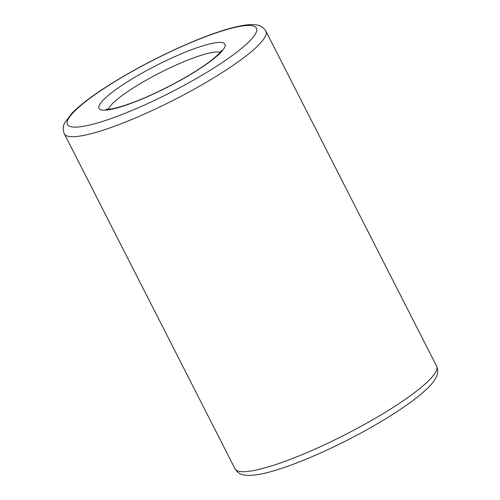 <?xml version="1.0" encoding="UTF-8"?>
<svg xmlns="http://www.w3.org/2000/svg" width="500" height="500" viewBox="0 0 500 500"><rect width="100%" height="100%" fill="white"/><g stroke="black" fill="none" stroke-linecap="round" stroke-linejoin="round"><path stroke-width="0.75" d="M220.125 52.362A63.625 11 -27 0 0 160.138 72.694A63.625 11 -27 0 0 108.425 109.275M265.906 31.15C263.55 27.475 260.512 25.425 256.794 25C253.337 24.406 249.312 24.462 244.719 25.162C231.456 27.188 213.706 32.869 191.488 42.2C161.856 54.825 134.044 69.325 108.056 85.706C91.756 96.094 79.688 105.294 71.844 113.306L64.75 122.825C62.894 126.094 62.763 129.762 64.35 133.844A113.106 19.556 -27 0 0 164.306 104.763A113.106 19.556 -27 0 0 265.75 35.419A113.106 19.556 -27 0 0 265.906 31.15L436.6 366.15C438.062 369.494 438.106 372.756 436.737 375.938C435.281 379.425 432.788 382.95 429.269 386.519C421.519 394.487 409.544 403.65 393.356 413.994C370.712 428.356 346.069 441.519 319.425 453.481C301.319 461.531 285.462 467.494 271.856 471.362C260.075 474.819 250.85 476.031 244.175 475C240.45 474.575 237.406 472.525 235.044 468.85A113.106 19.556 -27 0 0 334.994 439.769A113.106 19.556 -27 0 0 436.444 370.419A113.106 19.556 -27 0 0 436.6 366.15M224.856 46.869A70.694 12.225 -27 0 0 136.225 76.444A70.694 12.225 -27 0 0 124.831 105.569A70.694 12.225 -27 0 0 224.856 46.869M256.3 32.156A106.037 18.331 -27 0 0 123.35 76.513A106.037 18.331 -27 0 0 106.256 120.206A106.037 18.331 -27 0 0 256.3 32.156M64.35 133.844L235.044 468.85M221.431 50.5L221.431 50.494C221.556 50.062 221.775 51.731 212.787 59.188C205.075 65.356 194.656 72.15 181.519 79.569C164.025 89.325 147.3 97.169 131.35 103.1C121.594 106.631 114.288 108.656 109.419 109.181L106.144 109.237"/></g></svg>
